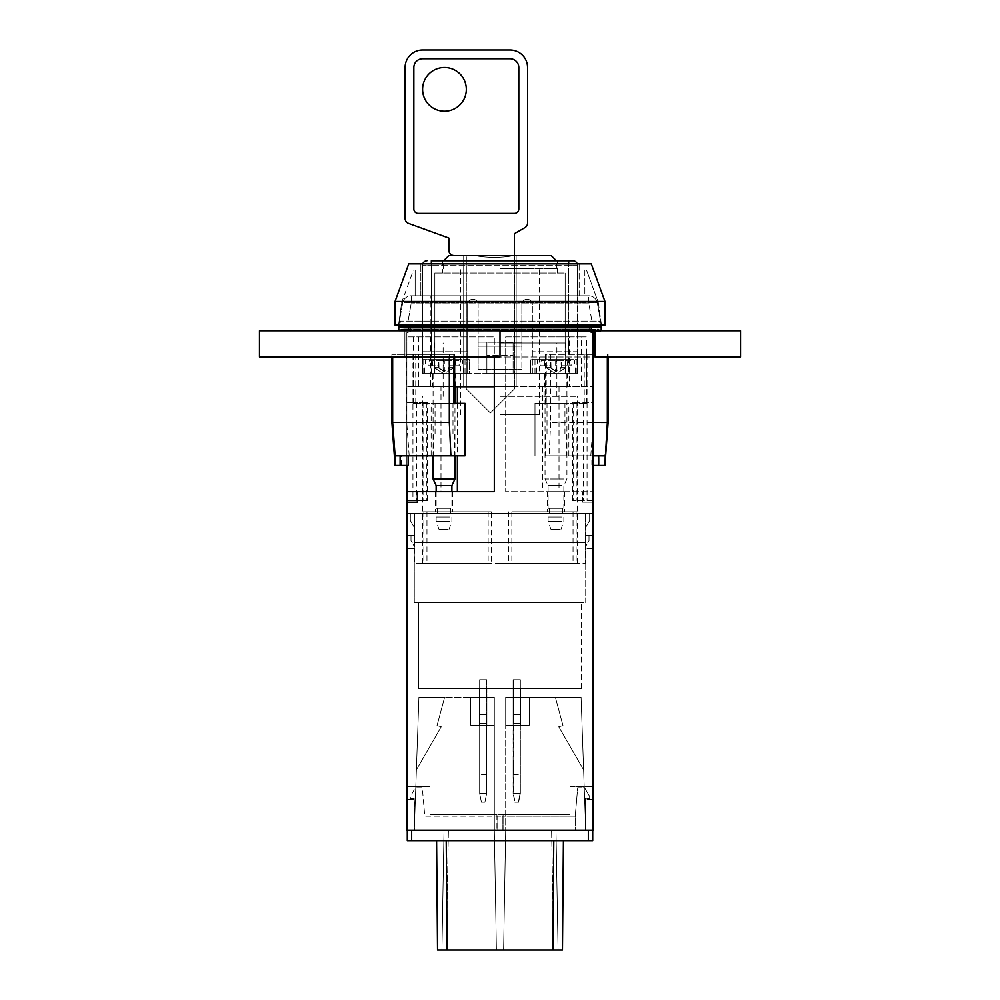 <?xml version="1.0" encoding="UTF-8"?>
<svg xmlns="http://www.w3.org/2000/svg" width="1000" height="1000" viewBox="0 0 1000 1000"><rect width="100%" height="100%" fill="white"/><g stroke="black" fill="none" stroke-linecap="round" stroke-linejoin="round"><path stroke-width="0.75" stroke-dasharray="5 3.75" d="M595.112 357L595.112 330.763L404.888 330.763L500 330.763L500 357L404.888 357L404.888 330.763L404.888 357L595.112 357M398.537 327.262L591.4 327.262L405.875 327.262L408.6 326.712L399.113 326.388L600.887 326.388L399.113 326.388L398.537 327.262L398.537 330.037L591.4 330.037L591.4 330.913L600.588 330.913A0.875 0.875 0 0 0 601.075 330.763L595.112 330.913M740.525 330.763L259.475 330.763L259.475 357L740.525 357L740.525 330.763M412.938 402.475L427.4 402.475L406.85 402.475L406.85 500.438L427.4 500.438L406.85 500.438L406.85 402.475L412.938 402.475L412.938 500.438M486.875 373.612L486.875 342.238L513.125 342.238L513.125 373.612L513.125 342.238L513.125 373.612L577.837 373.612L513.125 373.612L513.125 342.238L486.875 342.238L486.875 355.588L513.125 355.588L486.875 355.588L486.875 373.612L469.387 373.612L469.387 359.625L422.163 359.625L422.163 295.775L569.1 295.775L422.163 295.775L422.163 373.612L513.125 373.612L486.875 373.612L486.875 342.238L486.875 346.025L513.125 346.025L486.875 346.025L486.875 373.612M430.9 359.625L469.387 359.625L469.387 373.612L422.163 373.612L422.163 359.625L430.9 359.625L430.9 295.775L430.9 373.612M585.5 546.725L585.5 535.425L589 535.425L589 540.675L585.5 546.725L585.5 535.425L589 535.425L589 540.675L585.5 546.725L585.5 535.425L589 535.425L589 540.675L585.5 546.725L585.5 535.425L589 535.425L589 540.675L585.5 546.725M585.5 542.425L585.5 563.413L585.5 542.425L414.5 542.425L414.5 563.413L585.5 563.413L414.5 563.413L414.5 513.562L414.5 542.425L585.5 542.425L585.5 513.562L585.5 542.425M589.65 330.913L589.65 326.388L589.65 331.637L593.15 332.575L593.15 502.188L582.65 502.188L593.15 502.188L593.15 513.562L406.85 513.562L406.85 332.575L410.35 331.637L410.35 326.388L589.65 326.388L410.35 326.388L410.35 331.637L406.85 332.575L406.85 465.45M600.475 325.075A51.125 8.75 -100 0 0 599.438 321.138L400.562 321.138L599.438 321.138A51.125 8.75 80 0 1 600.812 326.388L399.188 326.388A51.125 8.75 100 0 1 400.562 321.138A51.125 8.75 -80 0 0 399.525 325.075M398.775 325.075L402.663 303A8.75 8.75 0 0 1 411.275 295.775L411.275 303A8.75 1.5 10 0 0 402.663 303A8.75 8.75 0 0 1 411.275 295.775L588.725 295.775A8.75 8.75 0 0 1 597.337 303L601.462 326.388L600.812 326.388M399.188 326.388L398.537 326.388L402.663 303A8.75 1.5 10 0 1 411.275 303L408.075 321.138L411.275 303L411.275 295.775L588.725 295.775A8.75 8.75 0 0 1 597.337 303L601.225 325.075M494.312 386.737L440.988 386.737L440.988 491.688L494.312 491.688L494.312 336.875L406.85 336.875L494.312 336.875L494.312 357M593.15 402.475L593.15 500.438L593.15 402.475L572.6 402.475L593.15 402.475M581.4 336.875L505.688 336.875L505.688 491.688L593.15 491.688L505.688 491.688L505.688 386.737L593.15 386.737L581.4 386.737L586.587 386.737L586.587 336.875L581.4 336.875L581.4 386.737M582.65 502.188L582.65 491.688L582.65 502.188M488.162 563.413L422.6 563.413L491.25 563.413L488.162 563.413L488.162 511.812L422.6 511.812L491.25 511.812L491.25 563.413M511.838 563.413L577.4 563.413L508.75 563.413L511.838 563.413L511.838 511.812L577.4 511.812L511.838 511.812M500 563.413L577.4 563.413L500 563.413M577.837 295.775L569.1 295.775L577.837 295.775L577.837 359.625L530.612 359.625L577.837 359.625L577.837 373.612L577.837 295.775M500 343L565.6 343L500 343M500 396.35L577.4 396.35L500 396.35M423.875 511.812L423.875 563.413M491.25 511.812L488.162 511.812M444.025 511.812L452.775 511.812L444.025 511.812M422.6 563.413L422.6 396.35M555.975 511.812L564.725 511.812L555.975 511.812M508.75 511.812L508.75 563.413M576.125 511.812L576.125 563.413M577.4 563.413L577.4 396.35M544.612 386.737L567.35 386.737L544.612 386.737L544.612 373.612L567.35 373.612L544.612 373.612M432.65 386.737L455.387 386.737L432.65 386.737L432.65 373.612L455.387 373.612L432.65 373.612M500 373.612L565.6 373.612L500 373.612M530.612 373.612L530.612 359.625L530.612 373.612M414.5 546.725L414.5 535.425L411 535.425L411 540.675L414.5 546.725L414.5 535.425L411 535.425L411 540.675L414.5 546.725L414.5 535.425L411 535.425L411 540.675L414.5 546.725L414.5 535.425L411 535.425L411 540.675L414.5 546.725M440.988 491.688L406.85 491.688M440.988 386.737L406.85 386.737L418.6 386.737L413.413 386.737L413.413 336.875M555.975 386.737L555.975 336.875L505.688 336.875L505.688 386.737L586.587 386.737M406.85 502.188L417.35 502.188L417.35 491.688M555.975 336.875L569.4 336.875L569.4 386.737M569.4 336.875L586.587 336.875M454.637 386.737L413.413 386.737M444.025 336.875L444.025 386.737M430.6 336.875L430.6 386.737M418.6 336.875L418.6 386.737M564.725 491.688L547.225 491.688L564.725 491.688L564.725 511.812M452.775 491.688L435.275 491.688L452.775 491.688L452.775 511.812M593.15 500.438L572.6 500.438L593.15 500.438M585.5 513.562L414.5 513.562L585.5 513.562M453.762 403.35L412.975 403.35L454.963 403.35L454.963 455.825M433.988 403.35L433.988 354.375L391.887 354.375L449.325 354.375L449.325 357M454.212 403.35L454.212 354.375L433.988 354.375M391.887 422.475L406.725 422.45L406.725 354.375M454.212 354.375L449.325 354.375M394.363 455.863L400.112 455.825M394.363 465.45L408.15 465.45M401.312 465.45L401.312 455.825L409.2 455.825L406.725 422.45M436.7 433.963L454.387 433.963L436.7 433.963M437.688 433.963L452.987 433.963L437.688 433.963M436.7 455.825L454.387 455.825L436.7 455.825M450.363 403.35L435.062 403.35L450.363 403.35M409.2 455.825L465.012 455.825L465.012 403.35M431.15 455.825L431.15 403.35M546.237 403.35L587.025 403.35L534.987 403.35L546.237 403.35L546.237 354.375L595.112 354.375M566.013 403.35L566.013 354.375L593.15 354.375M545.788 403.35L545.788 354.375L566.013 354.375M593.15 465.45L599.888 465.45L599.888 455.825L604.875 455.825L607.35 422.45L550.675 422.45L550.675 354.375M550.675 422.45L549.1 455.825L599.888 455.825L591.85 455.825L591.85 465.45M593.15 455.825L549.1 455.825M534.987 455.825L534.987 403.35L534.987 455.825M607.35 357L607.35 354.375L608.112 354.375L607.35 354.375L607.35 422.45L608.112 422.475M599.888 465.45L604.875 465.45L604.875 455.825L605.638 455.863M604.875 465.45L605.638 465.45M598.688 455.825L591.85 455.825M590.8 455.825L593.15 424.113M563.3 433.963L545.612 433.963L563.3 433.963M562.312 433.963L547.013 433.963L562.312 433.963M563.3 455.825L545.612 455.825L563.3 455.825M549.637 403.35L564.938 403.35L549.637 403.35M568.85 455.825L568.85 403.35M434.812 368.075L434.438 367.2L438.762 367.2L439.137 368.075L434.812 368.075L440 371.475L435.037 368.075L434.05 365.737L428.862 365.737L429.175 360.8L430.1 359.625L454.237 359.625L455.163 360.8L455.462 365.737L450.288 365.737L453.988 365.737L453.013 368.075L448.038 371.475L453.237 368.075L453.612 359.625L448.038 359.625L448.35 371.312L444.025 373.612L444.025 359.625M453.612 367.2L449.275 367.2L443.713 371.475L443.713 359.625L453.612 359.625M449.275 367.2L449.275 359.625M448.913 368.075L453.237 368.075M453.013 368.075L449.3 368.075L444.338 371.475L444.338 359.625L454.237 359.625M439.137 368.075L444.338 371.475M444.025 373.612L439.7 371.312L440 359.625L434.438 359.625L444.338 359.625M435.037 368.075L438.738 368.075L437.762 365.737L434.05 365.737M443.713 371.475L438.738 368.075M450.288 365.737L449.3 368.075M430.1 359.625L440 359.625M428.862 365.737L437.762 365.737M432.575 365.737L432.887 360.8L433.812 359.625L443.713 359.625M451.75 373.612L433.088 373.612L451.75 373.612M457.938 373.612L424.35 373.612L457.938 373.612M454.963 479L433.088 479M451.9 485.562L436.15 485.562M449.588 508.312L436.15 508.312L449.588 508.312M448.663 508.312L437.463 508.312L448.663 508.312M448.663 517.05L437.463 517.05L448.663 517.05M449.588 517.05L436.15 517.05L449.588 517.05M449.588 521.425L436.15 521.425L449.588 521.425M447.562 529.3L439.012 529.3L447.562 529.3M455.462 365.737L459.175 365.737L458.875 360.8L457.95 359.625L448.038 359.625M457.95 359.625L433.812 359.625M459.175 365.737L453.988 365.737M438.762 367.2L438.762 359.625M434.438 367.2L434.438 359.625M546.763 368.075L546.388 367.2L550.725 367.2L551.087 368.075L546.763 368.075L551.962 371.475L546.987 368.075L546.013 365.737L540.825 365.737L541.125 360.8L542.05 359.625L566.188 359.625L567.112 360.8L567.425 365.737L562.238 365.737L565.95 365.737L564.963 368.075L560 371.475L565.188 368.075L565.562 359.625L560 359.625L560.3 371.312L555.975 373.612L555.975 359.625M565.562 367.2L561.237 367.2L555.662 371.475L555.662 359.625L565.562 359.625M561.237 367.2L561.237 359.625M560.862 368.075L565.188 368.075M564.963 368.075L561.263 368.075L556.287 371.475L556.287 359.625L566.188 359.625M551.087 368.075L556.287 371.475M555.975 373.612L551.65 371.312L551.962 359.625L546.388 359.625L556.287 359.625M546.987 368.075L550.7 368.075L549.712 365.737L546.013 365.737M555.662 371.475L550.7 368.075M562.238 365.737L561.263 368.075M542.05 359.625L551.962 359.625M540.825 365.737L549.712 365.737M544.538 365.737L544.837 360.8L545.763 359.625L555.662 359.625M563.713 373.612L545.037 373.612L563.713 373.612M569.888 373.612L536.3 373.612L569.888 373.612M563.713 479L545.037 479L563.713 479M561.538 485.562L548.1 485.562L561.538 485.562M561.538 508.312L548.1 508.312L561.538 508.312M560.612 508.312L549.412 508.312L560.612 508.312M560.612 517.05L549.412 517.05L560.612 517.05M561.538 517.05L548.1 517.05L561.538 517.05M561.538 521.425L548.1 521.425L561.538 521.425M559.513 529.3L550.975 529.3L559.513 529.3M567.425 365.737L571.138 365.737L570.825 360.8L569.9 359.625L560 359.625M569.9 359.625L545.763 359.625M571.138 365.737L565.95 365.737M550.725 367.2L550.725 359.625M546.388 367.2L546.388 359.625M405.387 326.712L408.6 326.388L404.975 326.388M591.4 330.625L595.975 330.625L591.4 330.763L591.4 329.263L597.337 329.263L595.975 330.625L591.4 330.913L408.6 330.913L591.4 330.65L591.4 329.263L591.4 330.625L408.6 330.65L408.6 329.263L401.425 329.263L591.4 329.012L408.6 329.012L408.6 330.625L400.037 330.65L401.425 329.263A0.875 0.875 0 0 1 402.663 329.263L591.4 329.263L591.4 330.625L599.963 330.65L598.575 329.263A0.875 0.875 0 0 0 597.337 329.263L408.6 329.263L408.6 330.625L400.037 330.65L401.425 329.263A0.875 0.875 0 0 1 402.663 329.263L404.025 330.625L599.963 330.65L598.575 329.263A0.875 0.875 0 0 0 597.337 329.263L595.975 330.625L404.338 330.763L591.4 330.763L408.6 330.913L408.6 326.938L591.4 326.938L408.6 326.712L601.462 327.262L601.462 330.037L591.4 330.037L591.4 326.712L601.462 327.262M589.65 327.262L410.35 327.262L589.65 327.262L589.65 330.763L410.35 330.763L589.65 330.763L589.65 327.262M410.35 327.262L410.35 330.763L410.35 327.262M404.025 330.625L408.6 330.625L408.6 329.263L402.663 329.263L404.338 330.763M398.925 330.763A0.875 0.875 0 0 0 399.412 330.913A0.875 0.875 0 0 1 398.925 330.763A0.875 0.875 0 0 0 399.913 330.763A0.875 0.875 0 0 1 399.412 330.913A0.875 0.875 0 0 0 399.913 330.763M408.6 326.388L595.025 326.388L408.6 326.388L591.4 327.262L595.025 326.388M594.125 327.262L591.4 326.938L594.612 326.712L591.4 326.388M521.862 346.163L521.862 304.525A5.25 5.25 0 0 1 527.112 299.275A5.25 5.25 0 0 1 532.362 304.525L532.362 373.612L577.4 373.612L565.163 373.612L565.163 273.038L565.163 351.75L532.362 351.75L577.4 351.75L577.4 373.612L577.4 265.163L577.4 351.75L565.163 351.75L565.163 373.612L532.362 373.612L532.362 304.525A5.25 5.25 0 0 0 527.112 299.275A5.25 5.25 0 0 0 521.862 304.525A5.25 5.25 0 0 1 527.112 299.275A5.25 5.25 0 0 1 532.362 304.525A5.25 5.25 0 0 0 527.112 299.275A5.25 5.25 0 0 0 521.862 304.525L521.862 369.237L521.862 346.163L478.137 346.163L478.137 350.012L521.862 350.012L478.137 350.012L478.137 369.237L521.862 369.237L478.137 369.237L521.862 369.237L478.137 369.237L478.137 346.163L521.862 346.163M478.137 342.125L521.862 342.125L478.137 342.125L478.137 346.163L478.137 304.525L478.137 342.125M467.638 351.75L422.6 351.75L422.6 373.612L434.837 373.612L434.837 273.038L434.837 351.75L467.638 351.75L467.638 304.525A5.25 5.25 0 0 1 472.887 299.275A5.25 5.25 0 0 1 478.137 304.525A5.25 5.25 0 0 0 472.887 299.275A5.25 5.25 0 0 0 467.638 304.525A5.25 5.25 0 0 1 472.887 299.275A5.25 5.25 0 0 1 478.137 304.525A5.25 5.25 0 0 0 472.887 299.275A5.25 5.25 0 0 0 467.638 304.525L467.638 351.75M434.837 273.038L565.163 273.038L434.837 273.038M422.8 263.85A4.375 4.375 0 0 0 422.6 265.163L422.6 351.75L434.837 351.75L434.837 373.612L467.638 373.612L467.638 304.525L467.638 373.612L422.6 373.612L422.6 265.163A4.375 4.375 0 0 1 426.962 260.788M568.663 263.85L568.663 265.163L431.337 265.163L577.4 265.163A4.375 4.375 0 0 0 577.2 263.85A4.375 4.375 0 0 1 577.4 265.163A4.375 4.375 0 0 0 573.038 260.788A4.375 4.375 0 0 1 577.4 265.163L568.663 265.163L568.663 373.612M568.663 351.75L568.663 260.788L431.337 260.788L431.337 351.75M557.288 260.788L442.713 260.788L557.288 260.788L557.288 273.038L442.713 273.038L557.288 273.038M500 268.663L556.413 268.663L500 268.663M500 414.725L539.362 414.725L500 414.725M448.837 255.538L551.163 255.538M474.475 255.538L516.175 255.538L474.475 255.538A110.037 110.037 0 0 0 514.163 255.538A110.037 110.037 0 0 1 474.475 255.538M463.7 386.737L463.7 255.538L463.7 386.737L516.175 386.737L463.7 386.737M516.175 386.737L516.175 255.538L516.175 386.737M500 260.788L556.413 260.788L500 260.788M454.087 255.538A5.25 5.25 0 0 1 448.837 250.287L448.837 238.05L408.55 223.388A5.25 5.25 0 0 1 405.1 218.45L405.1 67.487A17.488 17.488 0 0 1 422.6 50L510.062 50A17.488 17.488 0 0 1 527.55 67.487L527.55 223.075A5.25 5.25 0 0 1 524.925 227.613L514.438 233.675L514.438 388.925L490.375 412.975L466.325 388.925L466.325 255.538L454.087 255.538L466.325 255.538L466.325 388.925L490.375 412.975L514.438 388.925L514.438 255.538M422.6 58.75A8.75 8.75 0 0 0 413.85 67.487L413.85 209.013A4.375 4.375 0 0 0 418.225 213.388L514.438 213.388A4.375 4.375 0 0 0 518.8 209.013L518.8 67.487A8.75 8.75 0 0 0 510.062 58.75L422.6 58.75A8.75 8.75 0 0 0 413.85 67.487L413.85 209.013A4.375 4.375 0 0 0 418.225 213.388L514.438 213.388A4.375 4.375 0 0 0 518.8 209.013L518.8 67.487A8.75 8.75 0 0 0 510.062 58.75L422.6 58.75L510.062 58.75A8.75 8.75 0 0 1 518.8 67.487L518.8 209.013A4.375 4.375 0 0 1 514.438 213.388L418.225 213.388A4.375 4.375 0 0 1 413.85 209.013L413.85 67.487A8.75 8.75 0 0 1 422.6 58.75M444.462 111.225A21.862 21.862 0 0 0 463.4 78.425A21.862 21.862 0 0 0 425.525 78.425A21.862 21.862 0 0 0 444.462 111.225M584.837 269.975L584.837 295.775L415.163 295.775L584.837 295.775L584.837 269.975L415.163 269.975L415.163 295.775L415.163 269.975L584.837 269.975M579.15 295.775L579.15 263.85L420.85 263.85L579.15 263.85L579.15 295.775L420.85 295.775L422.6 295.775L422.6 263.85L422.6 295.775L579.15 295.775M601.462 325.075L598.263 302.337L401.737 302.337L413.512 269.975L586.487 269.975L413.512 269.975L401.737 302.337L398.537 325.075L401.737 302.337L598.263 302.337L586.487 269.975L598.263 302.337L601.462 325.075L398.537 325.075L601.462 325.075M604.963 301.462L604.963 325.075L395.037 325.075L395.037 301.462L408.738 263.85L591.263 263.85L604.963 301.462L395.037 301.462M420.85 295.775L420.85 263.85L420.85 295.775M585.712 527.375L589.65 520.55L589.65 513.562L585.712 513.562L585.712 527.375L589.65 520.55L589.65 513.562L414.288 513.562L414.288 527.375L414.288 513.562L414.288 527.375L414.288 513.562L585.712 513.562L585.712 527.375L585.712 513.562L589.65 513.562L589.65 520.55L585.712 527.375L585.712 513.562L589.65 513.562L589.65 520.55L585.712 527.375M414.288 602.775L414.288 513.562L410.35 513.562L414.288 513.562L410.35 513.562L414.288 513.562L414.288 602.775L585.712 602.775L414.288 602.775M414.288 548.538L414.288 535.425L414.288 548.538L414.288 535.425L414.288 548.538L406.85 548.538L406.85 535.425L406.85 548.538L406.85 535.425L406.85 548.538L414.288 548.538M406.85 513.562L406.85 830.175L593.15 830.175L593.15 513.562L406.85 513.562M406.85 786.438L406.85 799.562L406.85 786.438L406.85 799.562L406.85 786.438L430.025 786.438L430.025 814.438L496.938 814.438L430.025 814.438L496.938 814.438L430.025 814.438L430.025 786.438L406.85 786.438L430.025 786.438L430.025 814.438L430.025 786.438L406.85 786.438M585.712 602.775L585.712 513.562L585.712 602.775M585.712 535.425L585.712 548.538L585.712 535.425L585.712 548.538L585.712 535.425L593.15 535.425L593.15 548.538L593.15 535.425L593.15 548.538L593.15 535.425L585.712 535.425M418.663 688.487L581.337 688.487L418.663 688.487L418.663 602.775L581.337 602.775L418.663 602.775L418.663 688.487M486.875 688.487L479.45 688.487L486.875 688.487L479.45 688.487L486.875 688.487L479.45 688.487L486.875 688.487L486.875 697.225L479.45 697.225L486.875 697.225L479.45 697.225L486.875 697.225L479.45 697.225L486.875 697.225L486.875 725.212L486.875 697.225L479.45 697.225L486.875 697.225L486.875 725.212L479.45 725.212L486.875 725.212L486.875 697.225L486.875 725.212L479.45 725.212L486.875 725.212L486.875 697.225L479.45 697.225L479.45 725.212L470.7 725.212L470.7 697.225L418.925 697.225L414.288 830.175L585.712 830.175L414.288 830.175L496.938 830.175L414.288 830.175L494.312 830.175L414.288 830.175L418.925 697.225L414.288 830.175L418.925 697.225L470.7 697.225L418.925 697.225L416.388 769.825L418.925 697.225L444.637 697.225L437.013 725.65L441.238 726.787L416.388 769.825L418.925 697.225L416.388 769.825L418.925 697.225L444.637 697.225L437.013 725.65L441.238 726.787L416.388 769.825L418.925 697.225L444.637 697.225L437.013 725.65L441.238 726.787L416.388 769.825L441.238 726.787L416.388 769.825L441.238 726.787L437.013 725.65L441.238 726.787L437.013 725.65L444.637 697.225L418.925 697.225L444.637 697.225L437.013 725.65L444.637 697.225L418.925 697.225L414.288 830.175L418.925 697.225L479.45 697.225L479.45 725.212L470.7 725.212L494.312 725.212L470.7 725.212L470.7 697.225L479.45 697.225L479.45 725.212L470.7 725.212L494.312 725.212L470.7 725.212L470.7 697.225L486.875 697.225L486.875 725.212L494.312 725.212L494.312 697.225L486.875 697.225L486.875 725.212L494.312 725.212L486.875 725.212L494.312 725.212L494.312 697.225L486.875 697.225L486.875 725.212L486.875 697.225L479.45 697.225L479.45 725.212L479.45 697.225L479.45 725.212L479.45 697.225L479.45 725.212L479.45 697.225L494.312 697.225L486.875 697.225L494.312 697.225L494.312 725.212L486.875 725.212L486.875 697.225L486.875 725.212L494.312 725.212L494.312 697.225L494.312 725.212L470.7 725.212L479.45 725.212L479.45 697.225L479.45 725.212L479.45 697.225L470.7 697.225L470.7 725.212L470.7 697.225L470.7 725.212L494.312 725.212L494.312 697.225L486.875 697.225L486.875 688.487M520.55 688.487L513.125 688.487L520.55 688.487L513.125 688.487L520.55 688.487L513.125 688.487L520.55 688.487L520.55 697.225L513.125 697.225L520.55 697.225L513.125 697.225L520.55 697.225L513.125 697.225L520.55 697.225L520.55 725.212L513.125 725.212L520.55 725.212L520.55 697.225L520.55 725.212L513.125 725.212L513.125 697.225L520.55 697.225L513.125 697.225L513.125 725.212L520.55 725.212L520.55 697.225L520.55 725.212L529.3 725.212L529.3 697.225L581.075 697.225L585.712 830.175L505.688 830.175L585.712 830.175L505.688 830.175L505.688 697.225L513.125 697.225L513.125 725.212L505.688 725.212L505.688 697.225L520.55 697.225L520.55 725.212L520.55 697.225L513.125 697.225L513.125 725.212L505.688 725.212L529.3 725.212L529.3 697.225L520.55 697.225L520.55 725.212L505.688 725.212L505.688 697.225L513.125 697.225L513.125 725.212L505.688 725.212L505.688 697.225L505.688 725.212L505.688 697.225L513.125 697.225L513.125 725.212L513.125 697.225L520.55 697.225L520.55 725.212L529.3 725.212L505.688 725.212L513.125 725.212L513.125 697.225L513.125 725.212L513.125 697.225L513.125 725.212L505.688 725.212L529.3 725.212L529.3 697.225L513.125 697.225L513.125 725.212L505.688 725.212L529.3 725.212L529.3 697.225L520.55 697.225L520.55 725.212L529.3 725.212L505.688 725.212L505.688 830.175L505.688 725.212L505.688 830.175L505.688 725.212L505.688 830.175L503.587 950L558.062 950L555.975 830.175L505.688 830.175L503.587 950L505.688 830.175L551.6 830.175L505.688 830.175L503.587 950L505.688 830.175L585.712 830.175L505.688 830.175L585.712 830.175L581.075 697.225L583.612 769.825L558.763 726.787L562.987 725.65L555.363 697.225L562.987 725.65L555.363 697.225L581.075 697.225L583.612 769.825L558.763 726.787L562.987 725.65L555.363 697.225L581.075 697.225L583.612 769.825L558.763 726.787L562.987 725.65L555.363 697.225L581.075 697.225L583.612 769.825L558.763 726.787L562.987 725.65L555.363 697.225L581.075 697.225L583.612 769.825L558.763 726.787L562.987 725.65L558.763 726.787L583.612 769.825L581.075 697.225L529.3 697.225L581.075 697.225L585.712 830.175L581.075 697.225L585.712 830.175L585.712 799.562L585.712 830.175L585.712 799.562L585.712 830.175L581.075 697.225L520.55 697.225L529.3 697.225L529.3 725.212L529.3 697.225L529.3 725.212L529.3 697.225L529.3 725.212L520.55 725.212L520.55 697.225L529.3 697.225L529.3 725.212L529.3 697.225L529.3 725.212L520.55 725.212L520.55 688.487M581.337 688.487L581.337 602.775L581.337 688.487M494.312 830.175L414.288 830.175L494.312 830.175L414.288 830.175L494.312 830.175L494.312 725.212L494.312 830.175L494.312 725.212L494.312 830.175L494.312 725.212L494.312 830.175L444.025 830.175L448.4 830.175L444.025 830.175L441.938 950L444.025 830.175L441.938 950L444.025 830.175L494.312 830.175L496.413 950L494.312 830.175L496.413 950L494.312 830.175L496.413 950L441.938 950L444.025 830.175L494.312 830.175L444.025 830.175L441.938 950L496.413 950L494.312 830.175M593.15 799.562L593.15 786.438L593.15 799.562L593.15 786.438L593.15 799.562L585.712 799.562L593.15 799.562M569.975 814.438L503.062 814.438L569.975 814.438L569.975 830.175L569.975 814.438L503.062 814.438L503.062 830.175L503.062 814.438L496.938 814.438L569.975 814.438L569.975 830.175L569.975 814.438M479.45 688.487L479.45 697.225L470.7 697.225L470.7 725.212L479.45 725.212L470.7 725.212L470.7 697.225L470.7 725.212L470.7 697.225L470.7 725.212L470.7 697.225L479.45 697.225L479.45 688.487M513.125 688.487L513.125 697.225L505.688 697.225L513.125 697.225L513.125 688.487L513.125 714.725L513.125 697.225L520.112 697.225L520.112 714.725L513.125 714.725L513.125 793.438L513.125 714.725L520.112 714.725L520.112 688.487L520.112 697.225L513.125 697.225L520.112 697.225L513.125 697.225L513.125 679.737L513.125 688.487L520.112 688.487L520.112 679.737L520.112 688.487L513.125 688.487M581.075 697.225L529.3 697.225L581.075 697.225M414.288 799.562L414.288 830.175L414.288 799.562L406.85 799.562L414.288 799.562L406.85 799.562L414.288 799.562L414.288 830.175L414.288 799.562M503.062 830.175L503.062 814.438L503.062 830.175M496.938 814.438L496.938 830.175L496.938 814.438M569.975 786.438L569.975 830.175L569.975 786.438L593.15 786.438L569.975 786.438L569.975 830.175L569.975 786.438L593.15 786.438L569.975 786.438M593.15 548.538L585.712 548.538L593.15 548.538M410.35 513.562L410.35 520.55L414.288 527.375L410.35 520.55L414.288 527.375L410.35 520.55L410.35 513.562M414.288 535.425L406.85 535.425L414.288 535.425M484.913 802.188L481.413 802.188L484.913 802.188L481.413 802.188L484.913 802.188L486.662 793.438L486.662 723.475L486.662 793.438L484.913 802.188L486.662 793.438L479.663 793.438L486.662 793.438L486.662 679.737L486.662 714.725L486.662 697.225L479.663 697.225L479.663 714.725L486.662 714.725L486.662 723.475L479.663 723.475L479.663 793.438L481.413 802.188L479.663 793.438L479.663 688.487L479.663 714.725L486.662 714.725L479.663 714.725L486.662 714.725L486.662 793.438L484.913 802.188M486.662 759.987L486.662 774.412L486.662 759.987L486.662 774.412L486.662 759.987L479.663 759.987L479.663 774.412L479.663 759.987L479.663 774.412L479.663 759.987L486.662 759.987M486.662 697.225L479.663 697.225L479.663 679.737L479.663 697.225L486.662 697.225L479.663 697.225L486.662 697.225L486.662 688.487L479.663 688.487L479.663 679.737L479.663 688.487L486.662 688.487L479.663 688.487L486.662 688.487L486.662 679.737L479.663 679.737L486.662 679.737L486.662 723.475L479.663 723.475L479.663 714.725L486.662 714.725L479.663 714.725L479.663 697.225L486.662 697.225M479.663 723.475L486.662 723.475L479.663 723.475L486.662 723.475L479.663 723.475L479.663 793.438L486.662 793.438L479.663 793.438L481.413 802.188L479.663 793.438L479.663 714.725L486.662 714.725L479.663 714.725L479.663 723.475L486.662 723.475L479.663 723.475M486.662 688.487L479.663 688.487L486.662 688.487M486.662 679.737L479.663 679.737L486.662 679.737M515.087 802.188L518.587 802.188L515.087 802.188L513.337 793.438L513.337 723.475L513.337 793.438L515.087 802.188M513.337 759.987L513.337 774.412L513.337 759.987L520.337 759.987L520.337 774.412L520.337 759.987M513.337 723.475L513.337 679.737L513.337 723.475L520.337 723.475L520.337 793.438L513.337 793.438L520.337 793.438L518.587 802.188L520.337 793.438L520.337 714.725L513.337 714.725L520.337 714.725L520.337 697.225L520.337 714.725L513.337 714.725L520.337 714.725L520.337 723.475L513.337 723.475M513.337 697.225L520.337 697.225L520.337 688.487L520.337 697.225L513.337 697.225M520.337 679.737L520.337 688.487L520.337 679.737L513.337 679.737L520.337 679.737M513.337 688.487L520.337 688.487L513.337 688.487M514.875 802.188L518.362 802.188L514.875 802.188L513.125 793.438L514.875 802.188M513.125 759.987L513.125 774.412L513.125 759.987L520.112 759.987L520.112 774.412L520.112 759.987M520.112 793.438L513.125 793.438L520.112 793.438L518.362 802.188L520.112 793.438L520.112 723.475L520.112 793.438M520.112 723.475L520.112 714.725L513.125 714.725L520.112 714.725L520.112 723.475L513.125 723.475L520.112 723.475M513.125 679.737L520.112 679.737L513.125 679.737M588.337 830.175L411.662 830.175L592.712 830.175L588.337 830.175L588.337 840.675L592.712 840.675L592.712 830.175M407.287 830.175L411.662 830.175L407.287 830.175L407.287 840.675L446.213 840.675L436.587 840.675L437.537 950L447.163 950L446.213 840.675L436.587 840.675M555.975 830.175L505.688 830.175L555.975 830.175L505.688 830.175L503.587 950L558.062 950L555.975 830.175L558.062 950L503.587 950L558.062 950L503.587 950L558.062 950L555.975 830.175M575.212 830.175L414.725 830.175L414.725 798.688L410.35 798.688L410.35 796.5L415.387 787.75L422.3 787.75L424.787 816.175L497.812 816.175L497.812 830.175L414.725 830.175L414.725 798.688L410.35 798.688L410.35 796.5L415.387 787.75L422.3 787.75L424.787 816.175L497.812 816.175L497.812 830.175L414.725 830.175L414.725 798.688L410.35 798.688L410.35 796.5L415.387 787.75L422.3 787.75L424.787 816.175L502.188 816.175L502.188 830.175L414.725 830.175L414.725 798.688L410.35 798.688L410.35 796.5L415.387 787.75L422.3 787.75L424.787 816.175L502.188 816.175L502.188 830.175L502.188 816.175L502.188 830.175L502.188 816.175L502.188 830.175L585.275 830.175L585.275 798.688L589.65 798.688L589.65 796.5L584.612 787.75L577.7 787.75L575.212 816.175L502.188 816.175L575.212 816.175L575.212 830.175L585.275 830.175L585.275 798.688L589.65 798.688L589.65 796.5L584.612 787.75L577.7 787.75L575.212 816.175L502.188 816.175L575.212 816.175L575.212 830.175L502.188 830.175L585.275 830.175L585.275 798.688L589.65 798.688L589.65 796.5L584.612 787.75L577.7 787.75L575.212 816.175L575.212 830.175L585.275 830.175L585.275 798.688L589.65 798.688L589.65 796.5L584.612 787.75L577.7 787.75L575.212 816.175L575.212 830.175M446.213 840.675L588.337 840.675M563.413 840.675L562.463 950L447.163 950M496.413 950L441.938 950L496.413 950M497.812 830.175L497.812 816.175L497.812 830.175M416.725 402.475L416.725 500.438M426.825 402.475L426.825 500.438M569.1 373.612L569.1 359.625M588.725 303A8.75 1.5 -10 0 1 597.337 303A8.75 1.5 170 0 0 588.725 303L588.725 295.775L588.725 303L591.925 321.138L588.725 303L411.275 303L588.725 303M426.962 511.812L426.962 563.413M573.038 511.812L573.038 563.413M423.038 402.475L423.038 500.438M457.375 403.35L457.375 455.825M542.625 386.737L542.625 491.688M559.012 386.737L559.012 491.688M587.062 402.475L587.062 500.438M576.962 402.475L576.962 500.438M583.275 402.475L583.275 500.438M573.175 402.475L573.175 500.438M415.763 403.35L415.763 354.375M413.375 403.35L413.375 354.375M392.65 357L392.65 422.45L395.125 465.45M453.762 357L453.762 354.375M584.237 403.35L584.237 354.375M586.625 403.35L586.625 354.375M458.875 360.8L432.887 360.8M429.175 360.8L455.163 360.8M570.825 360.8L544.837 360.8M541.125 360.8L567.112 360.8M408.6 330.625L500 330.913M598.575 329.263A0.875 0.875 0 0 0 597.337 329.263M401.425 329.263A0.875 0.875 0 0 1 402.663 329.263M408.6 326.712L591.4 326.712L408.6 326.712M431.337 263.85L431.337 265.163L422.6 265.163L431.337 265.163L431.337 373.612M577.4 295.775L577.4 263.85L577.4 295.775M411.662 840.675L411.662 830.175M553.787 840.675L552.837 950M446.3 950L448.4 830.175L446.3 950M553.7 950L551.6 830.175L553.7 950M556.85 396.35L556.85 343M443.15 396.35L443.15 343M567.35 386.737L567.35 373.612M455.387 386.737L455.387 373.612M423.038 359.625L423.038 373.612M465.012 359.625L465.012 373.612M534.987 359.625L534.987 373.612M576.962 359.625L576.962 373.612M427.4 500.438L427.4 402.475M547.225 491.688L547.225 511.812M435.275 491.688L435.275 511.812M572.6 500.438L572.6 402.475M565.6 373.612L565.6 343M434.4 373.612L434.4 343M412.975 354.375L412.975 403.35M416 354.375L416 403.35M454.637 357L454.637 354.375M391.887 354.375L391.887 357M433.663 433.963L433.663 455.825M454.387 433.963L454.387 455.825M452.987 433.963L452.987 403.35M435.062 433.963L435.062 403.35M587.025 354.375L587.025 403.35M584 354.375L584 403.35M545.363 403.35L545.363 354.375M608.112 354.375L608.112 357M545.612 433.963L545.612 455.825M566.337 433.963L566.337 455.825M564.938 433.963L564.938 403.35M547.013 433.963L547.013 403.35M433.088 373.612L433.088 455.825M454.963 373.612L454.963 386.737M436.15 491.688L436.15 508.312M451.9 491.688L451.9 508.312M437.463 508.312L437.463 517.05M450.588 508.312L450.588 517.05M436.15 517.05L436.15 521.425L439.012 529.3M451.9 517.05L451.9 521.425L449.025 529.3M426.763 359.625L425.462 360.8L424.35 373.612M461.287 359.625L462.587 360.8L463.7 373.612M545.037 373.612L545.037 479L548.1 485.562L548.1 508.312M566.912 373.612L566.912 479L563.85 485.562L563.85 508.312M549.412 508.312L549.412 517.05M562.537 508.312L562.537 517.05M548.1 517.05L548.1 521.425L550.975 529.3M563.85 517.05L563.85 521.425L560.988 529.3M538.713 359.625L537.413 360.8L536.3 373.612M573.237 359.625L574.538 360.8L575.65 373.612M591.4 329.012L408.6 329.012L591.4 329.012M408.6 329.012L402.038 329.012L408.6 329.012M408.6 330.913L399.412 330.913L408.6 330.913M442.713 260.788L442.713 273.038M539.362 414.725L539.362 268.663M460.637 414.725L460.637 268.663M556.413 268.663L556.413 260.788M443.587 268.663L443.587 260.788M486.662 774.412L479.663 774.412L486.662 774.412M513.337 774.412L520.337 774.412M513.125 774.412L520.112 774.412"/><path stroke-width="1.5" d="M595.112 330.913L595.112 357L740.525 357L740.525 330.763L601.075 330.763A0.875 0.875 0 0 0 601.462 330.037A0.875 0.875 0 0 1 599.963 330.65A0.875 0.875 0 0 0 600.087 330.763M259.475 330.763L500 330.763L500 357L259.475 357L259.475 330.763M589.65 330.913L589.65 331.637L593.15 332.575L593.15 830.175L406.85 830.175L406.85 513.562L593.15 513.562L406.85 513.562L406.85 465.45M398.775 325.075L399.188 326.388A51.125 8.75 -80 0 1 399.525 325.075M399.188 326.388L601.462 326.388L601.225 325.075M600.475 325.075A51.125 8.75 -100 0 1 600.812 326.388M494.312 357L494.312 491.688L406.85 491.688M406.85 502.188L417.35 502.188L417.35 491.688M494.312 386.737L454.637 386.737M408.15 455.825L408.15 465.45L400.112 465.45L400.112 455.825L395.125 455.825L392.65 422.45L449.325 422.45L449.325 357M449.325 422.45L450.9 455.825L400.112 455.825M454.963 386.737L454.963 403.35L465.012 403.35L465.012 455.825L450.9 455.825M465.012 403.35L453.762 403.35L453.762 357M392.65 357L392.65 422.45L391.887 422.475L391.887 357M400.112 465.45L395.125 465.45L395.125 455.825L394.363 455.863L391.887 422.475M395.125 465.45L394.363 465.45L394.363 455.863M608.112 357L608.112 422.475L593.275 422.45L593.15 354.375M595.112 354.375L593.275 354.375M608.112 422.475L605.638 455.863L593.15 455.825M605.638 455.863L605.638 465.45L593.15 465.45M598.688 465.45L598.688 455.825M593.15 424.113L593.275 422.45M433.088 455.825L433.088 479L454.963 479L454.963 455.825M436.15 491.688L436.15 485.562L451.9 485.562L451.9 491.688M399.113 326.388L398.537 330.037A0.875 0.875 0 0 0 398.925 330.763A0.875 0.875 0 0 1 398.537 330.037A0.875 0.875 0 0 0 398.925 330.763M591.4 326.388L600.887 326.388L601.462 330.037A0.875 0.875 0 0 1 599.963 330.65M601.462 327.262L398.537 327.262M573.038 260.788L568.663 260.788L573.038 260.788A4.375 4.375 0 0 1 577.2 263.85A4.375 4.375 0 0 0 573.038 260.788M431.337 263.85L431.337 260.788L568.663 260.788L568.663 263.85M426.962 260.788A4.375 4.375 0 0 0 422.8 263.85M556.413 260.788L551.163 255.538L448.837 255.538L443.587 260.788M454.087 255.538A5.25 5.25 0 0 1 448.837 250.287L448.837 238.05L408.55 223.388A5.25 5.25 0 0 1 405.1 218.45L405.1 67.487A17.488 17.488 0 0 1 422.6 50L510.062 50A17.488 17.488 0 0 1 527.55 67.487L527.55 223.075A5.25 5.25 0 0 1 524.925 227.613L514.438 233.675L514.438 255.538M418.225 213.388A4.375 4.375 0 0 1 413.85 209.013L413.85 67.487A8.75 8.75 0 0 1 422.6 58.75L510.062 58.75A8.75 8.75 0 0 1 518.8 67.487L518.8 209.013A4.375 4.375 0 0 1 514.438 213.388L418.225 213.388M444.462 67.487A21.862 21.862 0 0 1 466.325 89.362A21.862 21.862 0 0 1 444.462 111.225A21.862 21.862 0 0 1 422.6 89.362A21.862 21.862 0 0 1 444.462 67.487M604.963 301.462L604.963 325.075L395.037 325.075L395.037 301.462L408.738 263.85L591.263 263.85L604.963 301.462L395.037 301.462M592.712 830.175L592.712 840.675L407.287 840.675L407.287 830.175M446.213 840.675L447.163 950L562.463 950L563.413 840.675M447.163 950L437.537 950L436.587 840.675M457.375 386.737L457.375 403.35M457.375 455.825L457.375 491.688M604.875 465.45L607.35 422.45L607.35 357M408.6 326.388L398.688 326.712M601.462 330.037L591.4 330.65M398.537 330.037L408.6 330.037L408.6 326.712L591.4 326.712L591.4 330.037L408.6 330.65M588.337 840.675L588.337 830.175M411.662 840.675L411.662 830.175M552.837 950L553.787 840.675M454.637 403.35L454.637 357M451.9 485.562L454.963 479M436.15 485.562L433.088 479M500 330.913L600.588 330.913"/></g></svg>
